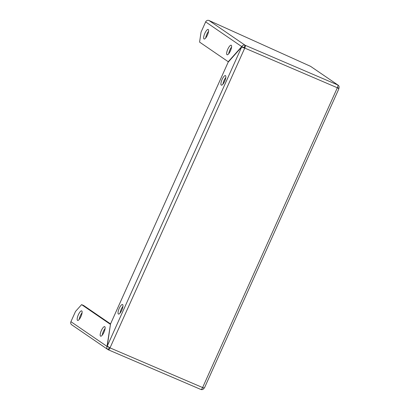 <?xml version="1.0" encoding="UTF-8"?>
<svg xmlns="http://www.w3.org/2000/svg" width="410" height="410" viewBox="0 0 410 410"><rect width="100%" height="100%" fill="white"/><g stroke="black" fill="none" stroke-linecap="round" stroke-linejoin="round"><path stroke-width="0.61" d="M225.505 75.655A5.186 1.543 113.2 0 1 224.736 81.124A5.186 1.543 113.2 0 1 221.333 85.147A5.186 1.543 113.2 0 1 221.964 79.771A5.186 1.543 113.2 0 1 225.423 75.609A5.186 1.543 113.2 0 1 225.505 75.655M225.823 77.475A5.186 1.543 -66.8 0 0 222.963 84.152M122.626 304.568A5.186 1.543 113.2 0 1 121.857 310.042A5.186 1.543 113.2 0 1 118.459 314.065A5.186 1.543 113.2 0 1 119.084 308.689A5.186 1.543 113.2 0 1 122.544 304.522A5.186 1.543 113.2 0 1 122.626 304.568M122.944 306.388A5.186 1.543 -66.8 0 0 120.084 313.066M231.26 45.264A5.186 1.543 113.2 0 1 230.492 50.737A5.186 1.543 113.2 0 1 227.094 54.761A5.186 1.543 113.2 0 1 227.719 49.384A5.186 1.543 113.2 0 1 231.178 45.218A5.186 1.543 113.2 0 1 231.26 45.264M231.578 47.083A5.186 1.543 -66.8 0 0 228.718 53.761M208.249 29.505A5.186 1.543 113.2 0 1 207.48 34.973A5.186 1.543 113.2 0 1 204.083 38.996A5.186 1.543 113.2 0 1 204.708 33.62A5.186 1.543 113.2 0 1 208.167 29.458A5.186 1.543 113.2 0 1 208.249 29.505M208.567 31.324A5.186 1.543 -66.8 0 0 205.707 38.002M104.786 326.683A5.186 1.543 113.2 0 1 104.017 332.156A5.186 1.543 113.2 0 1 100.619 336.179A5.186 1.543 113.2 0 1 101.244 330.798A5.186 1.543 113.2 0 1 104.709 326.637A5.186 1.543 113.2 0 1 104.786 326.683M105.103 328.502A5.186 1.543 -66.8 0 0 102.244 335.18M81.774 310.918A5.186 1.543 113.2 0 1 81.006 316.392A5.186 1.543 113.2 0 1 77.608 320.415A5.186 1.543 113.2 0 1 78.233 315.039A5.186 1.543 113.2 0 1 81.692 310.877A5.186 1.543 113.2 0 1 81.774 310.918M82.092 312.743A5.186 1.543 -66.8 0 0 79.232 319.416M204.405 387.722C204.605 388.055 204.006 387.998 202.612 387.558L110.013 347.875L107.256 346.086L110.531 323.951L228.175 62.176L241.659 47.032L244.749 48.083L110.013 347.875A2.593 0.769 113.2 0 1 108.348 349.817L200.941 389.5A2.593 0.769 -66.8 0 1 200.9 389.479C202.314 389.905 203.391 389.418 204.139 388.024L204.149 387.937M203.816 387.886L204.139 388.024M200.941 389.5A2.593 0.769 -66.8 0 0 202.612 387.558L337.343 87.766L338.926 88.683L204.462 387.88M310.57 66.338L338.153 85.172L310.57 66.338L208.992 20.5L245.159 45.274C243.683 44.803 242.535 45.243 241.721 46.591L228.242 61.736L199.578 42.102L201.054 32.123L205.651 21.889A2.593 2.47 -55.6 0 1 208.992 20.5M338.639 88.488L338.87 88.227C339.413 86.756 339.044 85.669 337.758 84.957A2.593 0.769 -66.8 0 1 337.343 87.766L244.749 48.083L244.216 47.375L243.566 47.662M337.415 87.602L338.87 88.227M108.348 349.817A2.593 0.769 113.2 0 1 108.307 349.797C106.954 349.038 106.518 347.9 106.989 346.388L110.469 324.341M109.142 347.624L108.307 349.797L107.891 349.566L71.73 324.797A2.593 2.47 -55.6 0 1 70.92 321.681L75.522 311.441L81.595 304.62L83.619 305.486L110.541 323.926M244.17 47.688L243.683 47.903M243.745 47.463L241.721 46.591L205.651 21.889M244.749 48.083A2.593 0.769 113.2 0 0 245.159 45.274L244.216 47.375M108.711 347.127L106.989 346.388L70.92 321.681M109.26 347.7L109.014 347.255L109.414 347.536M81.595 304.62L110.259 324.254M245.159 45.274L337.758 84.957M200.9 389.479L108.389 349.832M107.256 346.086L241.659 47.032M337.942 88.094L337.04 87.555M242.633 47.365L244.037 47.729"/></g></svg>
